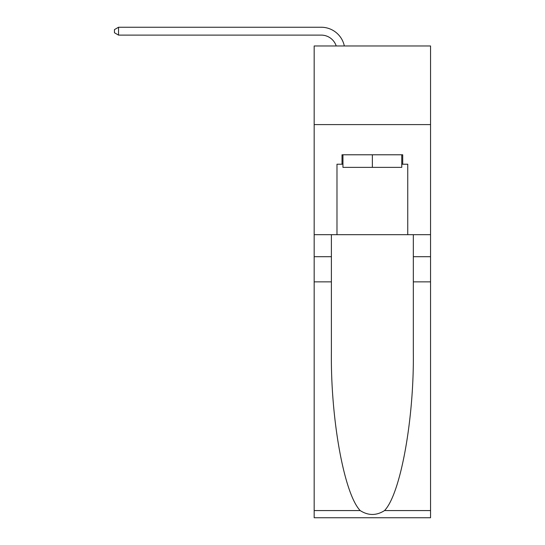 <?xml version="1.0" encoding="UTF-8"?>
<svg xmlns="http://www.w3.org/2000/svg" width="545" height="545" viewBox="0 0 545 545"><rect width="100%" height="100%" fill="white"/><g stroke="black" fill="none" stroke-linecap="round" stroke-linejoin="round"><path stroke-width="0.82" d="M430.55 124.594L430.55 45.964L314.172 45.964L314.172 124.594L430.55 124.594L430.55 234.677L407.749 234.677L407.749 164.222L402.714 164.222L402.714 154.787L342.008 154.787L342.008 164.222L342.955 164.222M321.25 35.112A15.723 15.723 -31.8 0 1 336.204 45.964A15.723 15.723 -35.6 0 0 321.25 35.112L118.538 35.112L114.45 32.755L114.45 29.607L118.538 27.25L321.25 27.25A23.592 23.592 148.2 0 1 344.331 45.964M401.767 154.787L401.767 167.37L342.955 167.37L342.955 154.787M372.364 154.787L372.364 167.37M384.532 510.576L430.55 510.576L430.55 517.75L314.172 517.75L314.172 281.86L331.394 281.86L331.394 351.988C330.556 419.016 344.154 493.906 360.191 510.576C368.297 515.747 376.411 515.747 384.532 510.576C400.568 493.906 414.166 419.016 413.328 351.988L413.328 234.677M413.328 281.86L430.55 281.86L430.55 234.677M314.172 281.86L314.172 124.594M331.394 234.677L331.394 281.86M430.55 510.576L430.55 281.86M314.172 234.677L336.98 234.677L336.98 164.222L342.008 164.222M336.98 234.677L407.749 234.677M401.767 164.222L402.714 164.222M118.538 35.112L118.538 27.25L321.25 27.25M413.328 256.695L430.55 256.695M331.394 256.695L314.172 256.695M314.172 510.576L360.191 510.576"/></g></svg>

